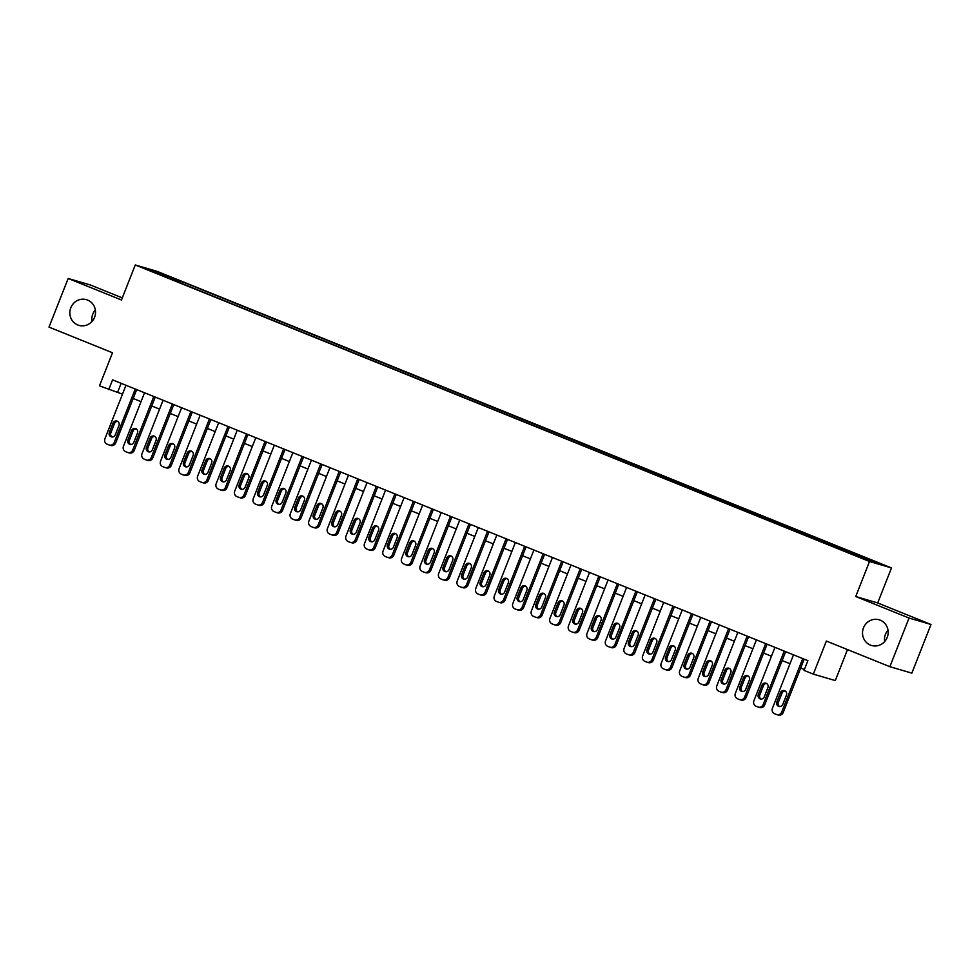 <?xml version="1.0" encoding="UTF-8"?>
<svg xmlns="http://www.w3.org/2000/svg" width="980" height="980" viewBox="0 0 980 980"><rect width="100%" height="100%" fill="white"/><g stroke="black" fill="none" stroke-linecap="round" stroke-linejoin="round"><path stroke-width="1.47" d="M91.985 321.477A13.389 12.789 106.3 0 1 95.354 310.011M94.558 317.312A13.389 12.789 106.3 0 1 78.915 325.372A13.389 12.789 106.3 0 1 70.817 307.732A13.389 12.789 106.3 0 1 86.448 299.672A13.389 12.789 106.3 0 1 94.558 317.312M884.646 641.594A13.389 12.789 106.3 0 1 888.015 630.128M887.206 637.429A13.389 12.789 106.3 0 1 871.575 645.489A13.389 12.789 106.3 0 1 863.478 627.849A13.389 12.789 106.3 0 1 879.109 619.789A13.389 12.789 106.3 0 1 887.206 637.429M151.594 271.387L159.716 274.4L151.594 271.387M122.304 297.896L90.136 284.898L68.159 278.467L49 327.112L112.504 352.763L99.47 385.838L122.488 394.156M891.494 567.935L157.241 271.399L135.264 264.968L869.517 561.491L891.494 567.935L877.688 602.957L855.724 596.514L909.036 618.049L931 624.493L877.688 602.957M931 624.493L911.841 673.138L889.865 666.694L826.361 641.055L813.327 674.13L835.303 680.573L847.504 649.593M909.036 618.049L889.865 666.694M813.327 674.13L804.053 670.394L807.888 660.655L112.578 379.86L108.743 389.587M861.959 557.853L850.003 553.296L861.824 558.171M169.516 278.541L844.025 550.932L877.602 563.035L182.733 281.958L178.581 280.733L177.723 281.848M169.552 278.087L149.156 269.855L158.184 272.501L178.581 280.733M855.724 596.514L869.517 561.491M68.159 278.467L121.471 299.99L135.264 264.968M133.194 398.48L141.034 401.641M151.728 405.965L159.581 409.126M170.275 413.45L178.115 416.623M188.821 420.935L196.662 424.107M207.356 428.432L215.196 431.592M225.902 435.916L233.742 439.089M244.449 443.401L252.289 446.574M262.983 450.898L270.823 454.059M281.529 458.383L289.37 461.543M300.064 465.868L307.916 469.04M318.61 473.352L326.45 476.525M337.157 480.849L344.997 484.01M355.691 488.334L363.531 491.495M374.238 495.819L382.077 498.992M392.772 503.304L400.624 506.476M411.318 510.801L419.158 513.961M429.865 518.285L437.705 521.458M448.399 525.77L456.239 528.943M466.946 533.267L474.786 536.428M485.48 540.752L493.332 543.912M504.026 548.237L511.866 551.409M522.573 555.721L530.413 558.894M541.107 563.218L548.947 566.379M559.654 570.703L567.494 573.864M578.2 578.188L586.04 581.361M596.734 585.673L604.574 588.845M615.281 593.17L623.121 596.33M633.815 600.654L641.667 603.827M652.361 608.139L660.202 611.312M670.908 615.636L678.748 618.797M689.442 623.121L697.282 626.281M707.989 630.606L715.829 633.778M726.523 638.09L734.375 641.263M745.07 645.587L752.91 648.748M763.616 653.072L771.456 656.233M782.15 660.557L789.99 663.73M800.697 668.042L804.396 669.536M121.153 383.315L117.649 392.196M856.618 555.562L857.206 554.803M182.084 283.612L182.733 281.958M158.184 272.501L158.393 273.591M802.767 658.585L781.697 712.08A4.189 3.994 -73.7 0 1 776.454 714.481L774.592 713.734A4.189 3.994 -73.7 0 1 772.424 708.344L793.494 654.848M776.809 714.604L778.292 715.033A4.189 3.994 106.3 0 0 783.179 712.521L804.188 659.173M782.787 704.399A3.344 3.197 106.3 0 1 778.88 706.421A3.344 3.197 106.3 0 1 776.846 702.011L780.533 692.664A3.344 3.197 106.3 0 1 784.441 690.655A3.344 3.197 106.3 0 1 786.462 695.065L782.787 704.399M779.639 706.543A3.344 3.197 106.3 0 1 778.328 702.439L782.016 693.105A3.344 3.197 106.3 0 1 785.152 690.961M784.221 651.1L763.151 704.596A4.189 3.994 -73.7 0 1 757.908 706.997L756.058 706.237A4.189 3.994 -73.7 0 1 753.877 700.847L774.947 647.364M758.263 707.119L759.745 707.548A4.189 3.994 106.3 0 0 764.633 705.037L785.654 651.676M764.241 696.915A3.344 3.197 106.3 0 1 760.333 698.936A3.344 3.197 106.3 0 1 758.312 694.526L761.987 685.179A3.344 3.197 106.3 0 1 765.895 683.17A3.344 3.197 106.3 0 1 767.916 687.58L764.241 696.915M761.105 699.058A3.344 3.197 106.3 0 1 759.794 694.955L763.469 685.62A3.344 3.197 106.3 0 1 766.605 683.477M765.686 643.615L744.604 697.111A4.189 3.994 -73.7 0 1 739.361 699.5L737.511 698.752A4.189 3.994 -73.7 0 1 735.343 693.362L756.413 639.867M739.729 699.622L741.211 700.063A4.189 3.994 106.3 0 0 746.098 697.539L767.107 644.191M745.694 689.43A3.344 3.197 106.3 0 1 741.787 691.439A3.344 3.197 106.3 0 1 739.765 687.029L743.44 677.695A3.344 3.197 106.3 0 1 747.348 675.673A3.344 3.197 106.3 0 1 749.382 680.083L745.694 689.43M742.558 691.562A3.344 3.197 106.3 0 1 741.248 687.47L744.935 678.123A3.344 3.197 106.3 0 1 748.071 675.992M747.14 636.13L726.07 689.626A4.189 3.994 -73.7 0 1 720.827 692.015L718.977 691.268A4.189 3.994 -73.7 0 1 716.797 685.878L737.867 632.382M721.182 692.137L722.664 692.578A4.189 3.994 106.3 0 0 727.552 690.055L748.573 636.706M727.16 681.945A3.344 3.197 106.3 0 1 723.252 683.954A3.344 3.197 106.3 0 1 721.219 679.544L724.906 670.198A3.344 3.197 106.3 0 1 728.814 668.189A3.344 3.197 106.3 0 1 730.835 672.598L727.16 681.945M724.024 684.077A3.344 3.197 106.3 0 1 722.713 679.985L726.388 670.639A3.344 3.197 106.3 0 1 729.524 668.507M728.593 628.633L707.523 682.129A4.189 3.994 -73.7 0 1 702.28 684.53L700.431 683.783A4.189 3.994 -73.7 0 1 698.25 678.393L719.332 624.897M702.636 684.653L704.118 685.081A4.189 3.994 106.3 0 0 709.005 682.57L730.027 629.209M708.614 674.448A3.344 3.197 106.3 0 1 704.706 676.47A3.344 3.197 106.3 0 1 702.685 672.06L706.36 662.713A3.344 3.197 106.3 0 1 710.267 660.704A3.344 3.197 106.3 0 1 712.301 665.114L708.614 674.448M705.478 676.592A3.344 3.197 106.3 0 1 704.167 672.488L707.842 663.154A3.344 3.197 106.3 0 1 710.99 661.01M710.059 621.149L688.989 674.644A4.189 3.994 -73.7 0 1 683.746 677.033L681.884 676.286A4.189 3.994 -73.7 0 1 679.716 670.896L700.786 617.4M684.101 677.168L685.583 677.596A4.189 3.994 106.3 0 0 690.471 675.073L711.48 621.724M690.079 666.964A3.344 3.197 106.3 0 1 686.172 668.985A3.344 3.197 106.3 0 1 684.138 664.562L687.825 655.228A3.344 3.197 106.3 0 1 691.733 653.207A3.344 3.197 106.3 0 1 693.754 657.629L690.079 666.964M686.931 669.095A3.344 3.197 106.3 0 1 685.62 665.004L689.308 655.657A3.344 3.197 106.3 0 1 692.444 653.525M691.513 613.664L670.442 667.16A4.189 3.994 -73.7 0 1 665.2 669.548L663.35 668.801A4.189 3.994 -73.7 0 1 661.169 663.411L682.239 609.915M665.555 669.671L667.037 670.112A4.189 3.994 106.3 0 0 671.925 667.588L692.946 614.24M671.533 659.479A3.344 3.197 106.3 0 1 667.625 661.488A3.344 3.197 106.3 0 1 665.604 657.078L669.279 647.743A3.344 3.197 106.3 0 1 673.187 645.722A3.344 3.197 106.3 0 1 675.208 650.132L671.533 659.479M668.397 661.61A3.344 3.197 106.3 0 1 667.086 657.519L670.761 648.172A3.344 3.197 106.3 0 1 673.897 646.041M672.966 606.179L651.896 659.663A4.189 3.994 -73.7 0 1 646.653 662.064L644.803 661.316A4.189 3.994 -73.7 0 1 642.635 655.926L663.705 602.431M647.008 662.186L648.503 662.627A4.189 3.994 106.3 0 0 653.378 660.104L674.399 606.755M652.986 651.994A3.344 3.197 106.3 0 1 649.079 654.003A3.344 3.197 106.3 0 1 647.057 649.593L650.732 640.246A3.344 3.197 106.3 0 1 654.64 638.237A3.344 3.197 106.3 0 1 656.673 642.647L652.986 651.994M649.85 654.126A3.344 3.197 106.3 0 1 648.539 650.022L652.227 640.687A3.344 3.197 106.3 0 1 655.363 638.543M654.432 598.682L633.362 652.178A4.189 3.994 -73.7 0 1 628.119 654.579L626.257 653.819A4.189 3.994 -73.7 0 1 624.089 648.442L645.159 594.946M628.474 654.701L629.956 655.13A4.189 3.994 106.3 0 0 634.844 652.619L655.853 599.258M634.452 644.497A3.344 3.197 106.3 0 1 630.544 646.518A3.344 3.197 106.3 0 1 628.511 642.108L632.198 632.761A3.344 3.197 106.3 0 1 636.106 630.753A3.344 3.197 106.3 0 1 638.127 635.163L634.452 644.497M631.316 646.641A3.344 3.197 106.3 0 1 630.005 642.537L633.68 633.202A3.344 3.197 106.3 0 1 636.816 631.059M635.885 591.197L614.815 644.693A4.189 3.994 -73.7 0 1 609.572 647.082L607.723 646.335A4.189 3.994 -73.7 0 1 605.542 640.945L626.612 587.449M609.928 647.204L611.41 647.645A4.189 3.994 106.3 0 0 616.298 645.122L637.319 591.773M615.905 637.012A3.344 3.197 106.3 0 1 611.998 639.021A3.344 3.197 106.3 0 1 609.976 634.611L613.652 625.277A3.344 3.197 106.3 0 1 617.559 623.255A3.344 3.197 106.3 0 1 619.593 627.666L615.905 637.012M612.77 639.144A3.344 3.197 106.3 0 1 611.459 635.052L615.134 625.706A3.344 3.197 106.3 0 1 618.282 623.574M617.351 583.713L596.269 637.208A4.189 3.994 -73.7 0 1 591.038 639.597L589.176 638.85A4.189 3.994 -73.7 0 1 587.008 633.46L608.078 579.964M591.393 639.72L592.876 640.161A4.189 3.994 106.3 0 0 597.763 637.637L618.772 584.288M597.371 629.528A3.344 3.197 106.3 0 1 593.451 631.537A3.344 3.197 106.3 0 1 591.43 627.127L595.117 617.792A3.344 3.197 106.3 0 1 599.025 615.771A3.344 3.197 106.3 0 1 601.046 620.181L597.371 629.528M594.223 631.659A3.344 3.197 106.3 0 1 592.912 627.567L596.6 618.221A3.344 3.197 106.3 0 1 599.736 616.089M598.805 576.216L577.735 629.711A4.189 3.994 -73.7 0 1 572.491 632.112L570.642 631.365A4.189 3.994 -73.7 0 1 568.461 625.975L589.531 572.479M572.847 632.235L574.329 632.664A4.189 3.994 106.3 0 0 579.217 630.152L600.238 576.804M578.825 622.03A3.344 3.197 106.3 0 1 574.917 624.052A3.344 3.197 106.3 0 1 572.896 619.642L576.571 610.295A3.344 3.197 106.3 0 1 580.479 608.286A3.344 3.197 106.3 0 1 582.5 612.696L578.825 622.03M575.689 624.174A3.344 3.197 106.3 0 1 574.378 620.071L578.053 610.736A3.344 3.197 106.3 0 1 581.189 608.592M580.258 568.731L559.188 622.226A4.189 3.994 -73.7 0 1 553.945 624.628L552.095 623.868A4.189 3.994 -73.7 0 1 549.915 618.478L570.997 564.995M554.3 624.75L555.795 625.179A4.189 3.994 106.3 0 0 560.67 622.668L581.691 569.307M560.278 614.546A3.344 3.197 106.3 0 1 556.37 616.567A3.344 3.197 106.3 0 1 554.349 612.157L558.024 602.81A3.344 3.197 106.3 0 1 561.932 600.801A3.344 3.197 106.3 0 1 563.966 605.211L560.278 614.546M557.142 616.69A3.344 3.197 106.3 0 1 555.832 612.586L559.519 603.251A3.344 3.197 106.3 0 1 562.655 601.108M561.724 561.246L540.654 614.742A4.189 3.994 -73.7 0 1 535.411 617.13L533.549 616.383A4.189 3.994 -73.7 0 1 531.38 610.993L552.451 557.498M535.766 617.253L537.248 617.694A4.189 3.994 106.3 0 0 542.136 615.171L563.145 561.822M541.744 607.061A3.344 3.197 106.3 0 1 537.836 609.07A3.344 3.197 106.3 0 1 535.803 604.66L539.49 595.326A3.344 3.197 106.3 0 1 543.398 593.304A3.344 3.197 106.3 0 1 545.419 597.714L541.744 607.061M538.608 609.193A3.344 3.197 106.3 0 1 537.297 605.101L540.972 595.754A3.344 3.197 106.3 0 1 544.108 593.623M543.177 553.761L522.107 607.257A4.189 3.994 -73.7 0 1 516.864 609.646L515.015 608.899A4.189 3.994 -73.7 0 1 512.834 603.509L533.904 550.013M517.22 609.768L518.702 610.209A4.189 3.994 106.3 0 0 523.59 607.686L544.611 554.337M523.198 599.576A3.344 3.197 106.3 0 1 519.29 601.585A3.344 3.197 106.3 0 1 517.269 597.175L520.943 587.829A3.344 3.197 106.3 0 1 524.851 585.82A3.344 3.197 106.3 0 1 526.873 590.23L523.198 599.576M520.062 601.708A3.344 3.197 106.3 0 1 518.751 597.616L522.426 588.27A3.344 3.197 106.3 0 1 525.562 586.138M524.643 546.264L503.561 599.76A4.189 3.994 -73.7 0 1 498.33 602.161L496.468 601.414A4.189 3.994 -73.7 0 1 494.3 596.024L515.37 542.528M498.685 602.284L500.168 602.712A4.189 3.994 106.3 0 0 505.055 600.201L526.064 546.84M504.651 592.079A3.344 3.197 106.3 0 1 500.743 594.101A3.344 3.197 106.3 0 1 498.722 589.691L502.409 580.344A3.344 3.197 106.3 0 1 506.317 578.335A3.344 3.197 106.3 0 1 508.338 582.745L504.651 592.079M501.515 594.223A3.344 3.197 106.3 0 1 500.204 590.119L503.892 580.785A3.344 3.197 106.3 0 1 507.028 578.641M506.096 538.779L485.027 592.275A4.189 3.994 -73.7 0 1 479.784 594.664L477.934 593.917A4.189 3.994 -73.7 0 1 475.753 588.527L496.823 535.031M480.139 594.799L481.621 595.227A4.189 3.994 106.3 0 0 486.509 592.704L507.53 539.355M486.117 584.595A3.344 3.197 106.3 0 1 482.209 586.616A3.344 3.197 106.3 0 1 480.188 582.194L483.863 572.859A3.344 3.197 106.3 0 1 487.771 570.838A3.344 3.197 106.3 0 1 489.792 575.26L486.117 584.595M482.981 586.726A3.344 3.197 106.3 0 1 481.67 582.635L485.345 573.288A3.344 3.197 106.3 0 1 488.481 571.156M487.55 531.295L466.48 584.791A4.189 3.994 -73.7 0 1 461.237 587.179L459.387 586.432A4.189 3.994 -73.7 0 1 457.207 581.042L478.289 527.546M461.592 587.302L463.087 587.743A4.189 3.994 106.3 0 0 467.962 585.219L488.983 531.87M467.57 577.11A3.344 3.197 106.3 0 1 463.663 579.119A3.344 3.197 106.3 0 1 461.641 574.709L465.316 565.374A3.344 3.197 106.3 0 1 469.224 563.353A3.344 3.197 106.3 0 1 471.257 567.763L467.57 577.11M464.434 579.241A3.344 3.197 106.3 0 1 463.124 575.15L466.799 565.803A3.344 3.197 106.3 0 1 469.947 563.672M469.016 523.81L447.946 577.293A4.189 3.994 -73.7 0 1 442.703 579.695L440.841 578.947A4.189 3.994 -73.7 0 1 438.673 573.557L459.743 520.062M443.058 579.817L444.54 580.258A4.189 3.994 106.3 0 0 449.428 577.735L470.437 524.386M449.036 569.625A3.344 3.197 106.3 0 1 445.128 571.634A3.344 3.197 106.3 0 1 443.095 567.224L446.782 557.877A3.344 3.197 106.3 0 1 450.69 555.868A3.344 3.197 106.3 0 1 452.711 560.278L449.036 569.625M445.888 571.757A3.344 3.197 106.3 0 1 444.577 567.653L448.264 558.318A3.344 3.197 106.3 0 1 451.4 556.174M450.469 516.313L429.399 569.809A4.189 3.994 -73.7 0 1 424.156 572.21L422.307 571.45A4.189 3.994 -73.7 0 1 420.126 566.073L441.196 512.577M424.512 572.332L425.994 572.761A4.189 3.994 106.3 0 0 430.882 570.25L451.903 516.889M430.49 562.128A3.344 3.197 106.3 0 1 426.582 564.149A3.344 3.197 106.3 0 1 424.56 559.739L428.236 550.393A3.344 3.197 106.3 0 1 432.143 548.384A3.344 3.197 106.3 0 1 434.165 552.793L430.49 562.128M427.354 564.272A3.344 3.197 106.3 0 1 426.043 560.168L429.718 550.834A3.344 3.197 106.3 0 1 432.854 548.69M431.935 508.828L410.853 562.324A4.189 3.994 -73.7 0 1 405.622 564.713L403.76 563.966A4.189 3.994 -73.7 0 1 401.592 558.576L422.662 505.08M405.977 564.835L407.46 565.276A4.189 3.994 106.3 0 0 412.347 562.753L433.356 509.404M411.943 554.643A3.344 3.197 106.3 0 1 408.035 556.652A3.344 3.197 106.3 0 1 406.014 552.242L409.689 542.908A3.344 3.197 106.3 0 1 413.609 540.887A3.344 3.197 106.3 0 1 415.63 545.297L411.943 554.643M408.807 556.775A3.344 3.197 106.3 0 1 407.496 552.683L411.184 543.337A3.344 3.197 106.3 0 1 414.32 541.205M413.389 501.344L392.319 554.839A4.189 3.994 -73.7 0 1 387.076 557.228L385.226 556.481A4.189 3.994 -73.7 0 1 383.045 551.091L404.115 497.595M387.431 557.351L388.913 557.792A4.189 3.994 106.3 0 0 393.801 555.268L414.822 501.919M393.409 547.159A3.344 3.197 106.3 0 1 389.501 549.168A3.344 3.197 106.3 0 1 387.468 544.758L391.155 535.423A3.344 3.197 106.3 0 1 395.063 533.402A3.344 3.197 106.3 0 1 397.084 537.812L393.409 547.159M390.273 549.29A3.344 3.197 106.3 0 1 388.962 545.199L392.637 535.852A3.344 3.197 106.3 0 1 395.773 533.72M394.842 493.846L373.772 547.342A4.189 3.994 -73.7 0 1 368.529 549.743L366.679 548.996A4.189 3.994 -73.7 0 1 364.499 543.606L385.581 490.11M368.884 549.866L370.379 550.295A4.189 3.994 106.3 0 0 375.254 547.783L396.275 494.435M374.862 539.662A3.344 3.197 106.3 0 1 370.954 541.683A3.344 3.197 106.3 0 1 368.933 537.273L372.608 527.926A3.344 3.197 106.3 0 1 376.516 525.917A3.344 3.197 106.3 0 1 378.55 530.327L374.862 539.662M371.726 541.805A3.344 3.197 106.3 0 1 370.416 537.702L374.091 528.367A3.344 3.197 106.3 0 1 377.239 526.223M376.308 486.362L355.238 539.858A4.189 3.994 -73.7 0 1 349.995 542.259L348.133 541.499A4.189 3.994 -73.7 0 1 345.965 536.109L367.035 482.626M350.35 542.381L351.832 542.81A4.189 3.994 106.3 0 0 356.72 540.298L377.729 486.938M356.328 532.177A3.344 3.197 106.3 0 1 352.42 534.198A3.344 3.197 106.3 0 1 350.387 529.788L354.074 520.441A3.344 3.197 106.3 0 1 357.982 518.432A3.344 3.197 106.3 0 1 360.003 522.842L356.328 532.177M353.18 534.321A3.344 3.197 106.3 0 1 351.869 530.217L355.556 520.882A3.344 3.197 106.3 0 1 358.692 518.739M357.761 478.877L336.691 532.373A4.189 3.994 -73.7 0 1 331.448 534.762L329.599 534.014A4.189 3.994 -73.7 0 1 327.418 528.624L348.488 475.129M331.804 534.884L333.286 535.325A4.189 3.994 106.3 0 0 338.174 532.802L359.195 479.453M337.782 524.692A3.344 3.197 106.3 0 1 333.874 526.701A3.344 3.197 106.3 0 1 331.853 522.291L335.527 512.957A3.344 3.197 106.3 0 1 339.435 510.935A3.344 3.197 106.3 0 1 341.457 515.345L337.782 524.692M334.646 526.824A3.344 3.197 106.3 0 1 333.335 522.732L337.01 513.385A3.344 3.197 106.3 0 1 340.146 511.254M339.227 471.392L318.145 524.888A4.189 3.994 -73.7 0 1 312.902 527.277L311.052 526.529A4.189 3.994 -73.7 0 1 308.884 521.14L329.954 467.644M313.269 527.399L314.752 527.84A4.189 3.994 106.3 0 0 319.639 525.317L340.648 471.968M319.235 517.207A3.344 3.197 106.3 0 1 315.327 519.216A3.344 3.197 106.3 0 1 313.306 514.806L316.981 505.46A3.344 3.197 106.3 0 1 320.889 503.451A3.344 3.197 106.3 0 1 322.922 507.861L319.235 517.207M316.099 519.339A3.344 3.197 106.3 0 1 314.788 515.247L318.476 505.901A3.344 3.197 106.3 0 1 321.612 503.769M320.68 463.895L299.611 517.391A4.189 3.994 -73.7 0 1 294.368 519.792L292.506 519.045A4.189 3.994 -73.7 0 1 290.337 513.655L311.407 460.159M294.723 519.915L296.205 520.343A4.189 3.994 106.3 0 0 301.093 517.832L322.114 464.471M300.701 509.71A3.344 3.197 106.3 0 1 296.793 511.732A3.344 3.197 106.3 0 1 294.76 507.322L298.447 497.975A3.344 3.197 106.3 0 1 302.355 495.966A3.344 3.197 106.3 0 1 304.376 500.376L300.701 509.71M297.565 511.854A3.344 3.197 106.3 0 1 296.254 507.75L299.929 498.416A3.344 3.197 106.3 0 1 303.065 496.272M302.134 456.411L281.064 509.906A4.189 3.994 -73.7 0 1 275.821 512.295L273.971 511.548A4.189 3.994 -73.7 0 1 271.791 506.158L292.861 452.662M276.176 512.43L277.659 512.859A4.189 3.994 106.3 0 0 282.546 510.335L303.567 456.986M282.154 502.226A3.344 3.197 106.3 0 1 278.247 504.247A3.344 3.197 106.3 0 1 276.225 499.825L279.9 490.49A3.344 3.197 106.3 0 1 283.808 488.469A3.344 3.197 106.3 0 1 285.842 492.891L282.154 502.226M279.018 504.357A3.344 3.197 106.3 0 1 277.707 500.266L281.382 490.919A3.344 3.197 106.3 0 1 284.531 488.787M283.6 448.926L262.53 502.422A4.189 3.994 -73.7 0 1 257.287 504.81L255.425 504.063A4.189 3.994 -73.7 0 1 253.257 498.673L274.327 445.177M257.642 504.933L259.124 505.374A4.189 3.994 106.3 0 0 264.012 502.85L285.021 449.502M263.62 494.741A3.344 3.197 106.3 0 1 259.7 496.75A3.344 3.197 106.3 0 1 257.679 492.34L261.366 483.005A3.344 3.197 106.3 0 1 265.274 480.984A3.344 3.197 106.3 0 1 267.295 485.394L263.62 494.741M260.472 496.872A3.344 3.197 106.3 0 1 259.161 492.781L262.848 483.434A3.344 3.197 106.3 0 1 265.984 481.303M265.053 441.441L243.983 494.925A4.189 3.994 -73.7 0 1 238.74 497.326L236.891 496.578A4.189 3.994 -73.7 0 1 234.71 491.188L255.78 437.693M239.096 497.448L240.578 497.889A4.189 3.994 106.3 0 0 245.466 495.366L266.487 442.017M245.074 487.256A3.344 3.197 106.3 0 1 241.166 489.265A3.344 3.197 106.3 0 1 239.145 484.855L242.82 475.508A3.344 3.197 106.3 0 1 246.727 473.499A3.344 3.197 106.3 0 1 248.749 477.909L245.074 487.256M241.938 489.388A3.344 3.197 106.3 0 1 240.627 485.284L244.302 475.949A3.344 3.197 106.3 0 1 247.438 473.805M246.507 433.944L225.437 487.44A4.189 3.994 -73.7 0 1 220.194 489.841L218.344 489.081A4.189 3.994 -73.7 0 1 216.164 483.704L237.246 430.208M220.549 489.963L222.043 490.392A4.189 3.994 106.3 0 0 226.919 487.881L247.94 434.52M226.527 479.759A3.344 3.197 106.3 0 1 222.619 481.78A3.344 3.197 106.3 0 1 220.598 477.37L224.273 468.024A3.344 3.197 106.3 0 1 228.181 466.015A3.344 3.197 106.3 0 1 230.214 470.425L226.527 479.759M223.391 481.903A3.344 3.197 106.3 0 1 222.08 477.799L225.768 468.465A3.344 3.197 106.3 0 1 228.904 466.321M227.972 426.459L206.903 479.955A4.189 3.994 -73.7 0 1 201.66 482.344L199.798 481.596A4.189 3.994 -73.7 0 1 197.629 476.207L218.699 422.711M202.015 482.466L203.497 482.907A4.189 3.994 106.3 0 0 208.385 480.384L229.394 427.035M207.993 472.274A3.344 3.197 106.3 0 1 204.085 474.283A3.344 3.197 106.3 0 1 202.052 469.873L205.739 460.539A3.344 3.197 106.3 0 1 209.647 458.518A3.344 3.197 106.3 0 1 211.668 462.928L207.993 472.274M204.857 474.406A3.344 3.197 106.3 0 1 203.546 470.314L207.221 460.968A3.344 3.197 106.3 0 1 210.357 458.836M209.426 418.975L188.356 472.47A4.189 3.994 -73.7 0 1 183.113 474.859L181.263 474.112A4.189 3.994 -73.7 0 1 179.083 468.722L200.153 415.226M183.468 474.982L184.951 475.423A4.189 3.994 106.3 0 0 189.838 472.899L210.859 419.55M189.446 464.79A3.344 3.197 106.3 0 1 185.539 466.799A3.344 3.197 106.3 0 1 183.517 462.389L187.192 453.054A3.344 3.197 106.3 0 1 191.1 451.033A3.344 3.197 106.3 0 1 193.121 455.443L189.446 464.79M186.31 466.921A3.344 3.197 106.3 0 1 185 462.83L188.675 453.483A3.344 3.197 106.3 0 1 191.823 451.351M190.892 411.478L169.81 464.973A4.189 3.994 -73.7 0 1 164.579 467.374L162.717 466.627A4.189 3.994 -73.7 0 1 160.549 461.237L181.619 407.741M164.934 467.497L166.416 467.926A4.189 3.994 106.3 0 0 171.304 465.414L192.313 412.066M170.912 457.293A3.344 3.197 106.3 0 1 166.992 459.314A3.344 3.197 106.3 0 1 164.971 454.904L168.658 445.557A3.344 3.197 106.3 0 1 172.566 443.548A3.344 3.197 106.3 0 1 174.587 447.958L170.912 457.293M167.764 459.436A3.344 3.197 106.3 0 1 166.453 455.333L170.14 445.998A3.344 3.197 106.3 0 1 173.276 443.854M172.345 403.993L151.275 457.488A4.189 3.994 -73.7 0 1 146.032 459.89L144.183 459.13A4.189 3.994 -73.7 0 1 142.002 453.74L163.072 400.257M146.388 460.012L147.87 460.441A4.189 3.994 106.3 0 0 152.758 457.93L173.779 404.569M152.365 449.808A3.344 3.197 106.3 0 1 148.458 451.829A3.344 3.197 106.3 0 1 146.437 447.419L150.112 438.072A3.344 3.197 106.3 0 1 154.019 436.063A3.344 3.197 106.3 0 1 156.041 440.473L152.365 449.808M149.23 451.952A3.344 3.197 106.3 0 1 147.919 447.848L151.594 438.513A3.344 3.197 106.3 0 1 154.73 436.37M153.799 396.508L132.729 450.004A4.189 3.994 -73.7 0 1 127.486 452.393L125.636 451.645A4.189 3.994 -73.7 0 1 123.456 446.255L144.538 392.76M127.841 452.515L129.335 452.956A4.189 3.994 106.3 0 0 134.211 450.433L155.232 397.084M133.819 442.323A3.344 3.197 106.3 0 1 129.911 444.332A3.344 3.197 106.3 0 1 127.89 439.922L131.565 430.588A3.344 3.197 106.3 0 1 135.473 428.566A3.344 3.197 106.3 0 1 137.506 432.976L133.819 442.323M130.683 444.454A3.344 3.197 106.3 0 1 129.372 440.363L133.047 431.016A3.344 3.197 106.3 0 1 136.196 428.885M135.264 389.023L114.195 442.519A4.189 3.994 -73.7 0 1 108.952 444.908L107.09 444.161A4.189 3.994 -73.7 0 1 104.921 438.771L125.991 385.275M109.307 445.03L110.789 445.471A4.189 3.994 106.3 0 0 115.677 442.948L136.686 389.599M115.285 434.838A3.344 3.197 106.3 0 1 111.377 436.847A3.344 3.197 106.3 0 1 109.344 432.437L113.031 423.091A3.344 3.197 106.3 0 1 116.939 421.082A3.344 3.197 106.3 0 1 118.96 425.491L115.285 434.838M112.137 436.97A3.344 3.197 106.3 0 1 110.826 432.878L114.513 423.532A3.344 3.197 106.3 0 1 117.649 421.4M783.179 712.521L781.697 712.08M776.846 702.011L778.328 702.439M780.533 692.664L782.016 693.105M764.633 705.037L763.151 704.596M758.312 694.526L759.794 694.955M761.987 685.179L763.469 685.62M746.098 697.539L744.604 697.111M739.765 687.029L741.248 687.47M743.44 677.695L744.935 678.123M727.552 690.055L726.07 689.626M721.219 679.544L722.713 679.985M724.906 670.198L726.388 670.639M709.005 682.57L707.523 682.129M702.685 672.06L704.167 672.488M706.36 662.713L707.842 663.154M690.471 675.073L688.989 674.644M684.138 664.562L685.62 665.004M687.825 655.228L689.308 655.657M671.925 667.588L670.442 667.16M665.604 657.078L667.086 657.519M669.279 647.743L670.761 648.172M653.378 660.104L651.896 659.663M647.057 649.593L648.539 650.022M650.732 640.246L652.227 640.687M634.844 652.619L633.362 652.178M628.511 642.108L630.005 642.537M632.198 632.761L633.68 633.202M616.298 645.122L614.815 644.693M609.976 634.611L611.459 635.052M613.652 625.277L615.134 625.706M597.763 637.637L596.269 637.208M591.43 627.127L592.912 627.567M595.117 617.792L596.6 618.221M579.217 630.152L577.735 629.711M572.896 619.642L574.378 620.071M576.571 610.295L578.053 610.736M560.67 622.668L559.188 622.226M554.349 612.157L555.832 612.586M558.024 602.81L559.519 603.251M542.136 615.171L540.654 614.742M535.803 604.66L537.297 605.101M539.49 595.326L540.972 595.754M523.59 607.686L522.107 607.257M517.269 597.175L518.751 597.616M520.943 587.829L522.426 588.27M505.055 600.201L503.561 599.76M498.722 589.691L500.204 590.119M502.409 580.344L503.892 580.785M486.509 592.704L485.027 592.275M480.188 582.194L481.67 582.635M483.863 572.859L485.345 573.288M467.962 585.219L466.48 584.791M461.641 574.709L463.124 575.15M465.316 565.374L466.799 565.803M449.428 577.735L447.946 577.293M443.095 567.224L444.577 567.653M446.782 557.877L448.264 558.318M430.882 570.25L429.399 569.809M424.56 559.739L426.043 560.168M428.236 550.393L429.718 550.834M412.347 562.753L410.853 562.324M406.014 552.242L407.496 552.683M409.689 542.908L411.184 543.337M393.801 555.268L392.319 554.839M387.468 544.758L388.962 545.199M391.155 535.423L392.637 535.852M375.254 547.783L373.772 547.342M368.933 537.273L370.416 537.702M372.608 527.926L374.091 528.367M356.72 540.298L355.238 539.858M350.387 529.788L351.869 530.217M354.074 520.441L355.556 520.882M338.174 532.802L336.691 532.373M331.853 522.291L333.335 522.732M335.527 512.957L337.01 513.385M319.639 525.317L318.145 524.888M313.306 514.806L314.788 515.247M316.981 505.46L318.476 505.901M301.093 517.832L299.611 517.391M294.76 507.322L296.254 507.75M298.447 497.975L299.929 498.416M282.546 510.335L281.064 509.906M276.225 499.825L277.707 500.266M279.9 490.49L281.382 490.919M264.012 502.85L262.53 502.422M257.679 492.34L259.161 492.781M261.366 483.005L262.848 483.434M245.466 495.366L243.983 494.925M239.145 484.855L240.627 485.284M242.82 475.508L244.302 475.949M226.919 487.881L225.437 487.44M220.598 477.37L222.08 477.799M224.273 468.024L225.768 468.465M208.385 480.384L206.903 479.955M202.052 469.873L203.546 470.314M205.739 460.539L207.221 460.968M189.838 472.899L188.356 472.47M183.517 462.389L185 462.83M187.192 453.054L188.675 453.483M171.304 465.414L169.81 464.973M164.971 454.904L166.453 455.333M168.658 445.557L170.14 445.998M152.758 457.93L151.275 457.488M146.437 447.419L147.919 447.848M150.112 438.072L151.594 438.513M134.211 450.433L132.729 450.004M127.89 439.922L129.372 440.363M131.565 430.588L133.047 431.016M115.677 442.948L114.195 442.519M109.344 432.437L110.826 432.878M113.031 423.091L114.513 423.532"/></g></svg>
